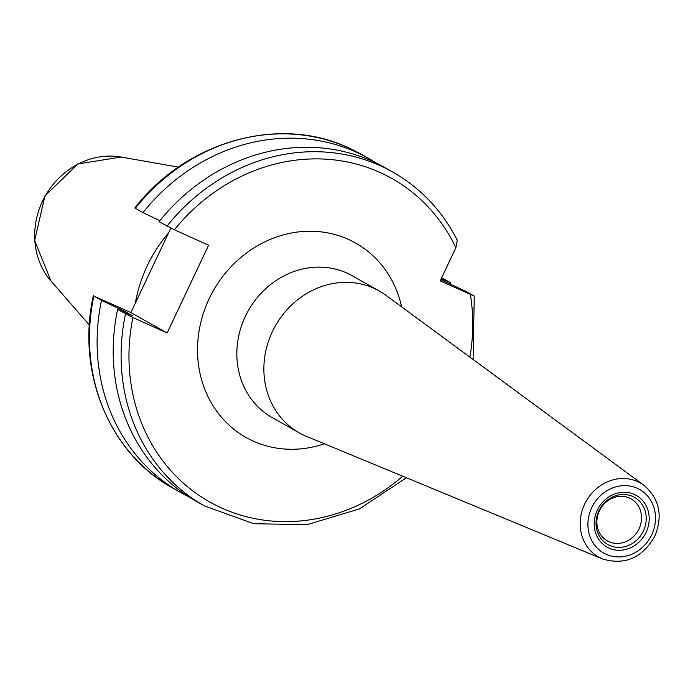 <?xml version="1.0" encoding="UTF-8"?>
<svg xmlns="http://www.w3.org/2000/svg" width="693" height="693" viewBox="0 0 693 693"><rect width="100%" height="100%" fill="white"/><g stroke="black" fill="none" stroke-linecap="round" stroke-linejoin="round"><path stroke-width="1.04" d="M599.376 510.888A24.125 21.743 -60.6 0 1 631.054 498.847A24.125 21.743 -60.6 0 1 639.024 528.828A24.125 21.743 -60.6 0 1 607.345 540.869A24.125 21.743 -60.6 0 1 599.376 510.888M306.462 436.365A81.427 73.38 -60.6 0 1 299.263 432.856A81.427 73.38 -60.6 0 1 272.366 331.652A81.427 73.38 -60.6 0 1 379.279 291.008A81.427 73.38 -60.6 0 1 386.01 295.365L643.953 485.291A42.524 38.323 -60.6 0 0 584.615 504.244A42.524 38.323 -60.6 0 0 602.416 558.922L306.462 436.365M125.502 313.903A191.658 172.722 -60.6 0 0 204.4 505.899L196.509 501.455A191.658 172.722 -60.6 0 1 117.611 309.459L132.909 317.515L167.117 332.995L208.593 245.253L174.385 229.764L159.087 221.708A191.658 172.722 -60.6 0 1 372.539 161.348A191.658 172.722 -60.6 0 1 384.858 167.593L392.74 172.046A191.658 172.722 -60.6 0 0 380.431 165.8A191.658 172.722 -60.6 0 0 166.978 226.161M123.882 312.058A169.646 152.876 -60.6 0 1 124.073 311.001L132.614 315.826L117.611 309.459M159.918 220.677L142.983 212.63A191.658 172.722 -60.6 0 1 356.436 152.261A191.658 172.722 -60.6 0 1 368.754 158.506A191.658 172.722 -60.6 0 1 376.671 163.288M142.983 212.63L134.84 207.978C186.512 141.147 279.166 114.917 348.683 147.895L361.088 154.184A191.658 172.722 -60.6 0 0 348.778 147.938A191.658 172.722 -60.6 0 0 135.326 208.307M167.117 332.995L130.908 312.569L93.85 296.05L101.507 300.372L124.073 311.001M130.908 312.569L170.833 228.11M93.364 295.729L93.85 296.05A191.658 172.722 -60.6 0 0 172.748 488.045C109.399 453.586 76.1 372.462 93.364 295.729M188.591 496.664A191.658 172.722 -60.6 0 1 180.405 492.368A191.658 172.722 -60.6 0 1 101.507 300.372M119.863 310.386A174.307 157.077 -60.6 0 1 120.08 309.199M456.808 239.665L457.259 240.176L455.89 247.713L440.194 280.925L474.263 296.084L466.372 291.64L440.8 279.643M441.224 278.733L450.268 282.553L442.61 278.231M450.268 282.553A191.658 172.722 -60.6 0 1 450.476 284.13M473.094 359.485L474.263 296.084M135.326 303.231A134.061 120.807 -60.6 0 1 168.607 232.822M643.399 531.02A27.088 24.411 -60.6 0 1 609.571 545.426A27.088 24.411 -60.6 0 1 598.882 510.88A27.088 24.411 -60.6 0 1 632.709 496.474A27.088 24.411 -60.6 0 1 643.399 531.02M646.11 532.311A29.695 26.767 -60.6 0 1 609.026 548.102A29.695 26.767 -60.6 0 1 597.305 510.23A29.695 26.767 -60.6 0 1 634.39 494.438A29.695 26.767 -60.6 0 1 646.11 532.311M299.263 432.856L272.228 417.602A81.427 73.38 -60.6 0 1 245.331 316.406A81.427 73.38 -60.6 0 1 352.243 275.762L379.279 291.008M324.393 443.789A111.59 100.563 -60.6 0 1 219.257 414.544A111.59 100.563 -60.6 0 1 209.165 298.77A111.59 100.563 -60.6 0 1 314.102 231.315A111.59 100.563 -60.6 0 1 401.637 306.869M651.697 534.84A36.495 32.892 -60.6 0 1 606.124 554.253A36.495 32.892 -60.6 0 1 591.718 507.7A36.495 32.892 -60.6 0 1 637.3 488.296A36.495 32.892 -60.6 0 1 651.697 534.84M174.385 229.764A185.629 167.282 -60.6 0 1 380.128 172.531A185.629 167.282 -60.6 0 1 455.89 247.713M402.711 476.221A185.629 167.282 -60.6 0 1 207.276 500.571A185.629 167.282 -60.6 0 1 132.909 317.515M470.391 294.586A185.629 167.282 -60.6 0 1 469.897 357.129M121.154 157.051L77.902 163.946L44.941 195.885L34.65 240.61L51.109 281.202A74.792 67.403 -60.6 0 1 45.227 196.05A74.792 67.403 -60.6 0 1 121.154 157.051L178.447 167.134M602.416 558.922C624.817 565.566 642.307 557.978 654.876 536.139C663.08 515.661 659.441 498.709 643.953 485.291M368.754 158.506L361.088 154.184M180.405 492.368L172.748 488.045M457.267 240.176C442.195 210.733 420.686 188.02 392.74 172.046M204.4 505.899L253.664 523.7L306.973 524.714L359.45 508.905L406.384 477.737M51.109 281.202L89.371 325.017"/></g></svg>
